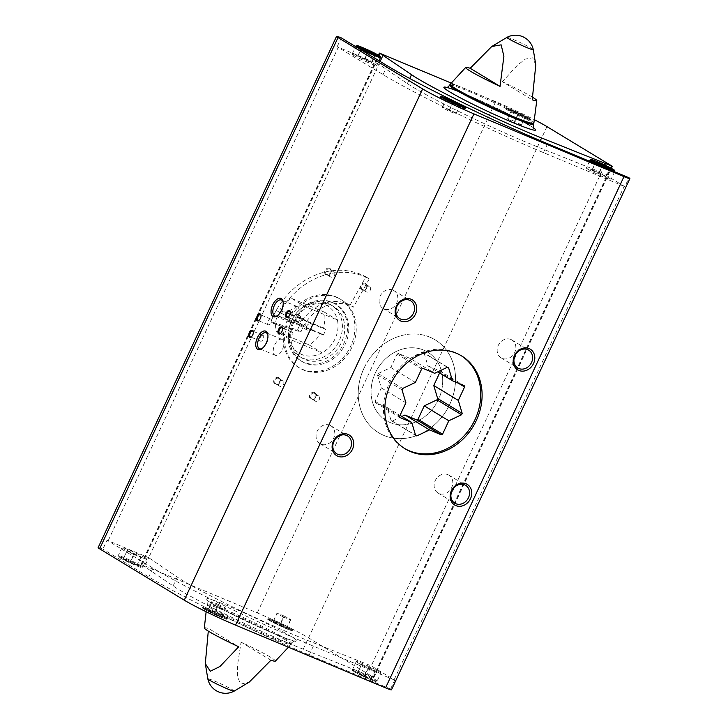 <?xml version="1.0" encoding="UTF-8"?>
<svg xmlns="http://www.w3.org/2000/svg" width="728" height="728" viewBox="0 0 728 728"><rect width="100%" height="100%" fill="white"/><g stroke="black" fill="none" stroke-linecap="round" stroke-linejoin="round"><path stroke-width="0.55" stroke-dasharray="3.64 2.73" d="M423.751 350.113A40.013 34.152 121.2 0 0 376.412 370.798A40.013 34.152 121.2 0 0 386.122 420.502A40.013 34.152 121.2 0 0 436.072 404.013A40.013 34.152 121.2 0 0 427.636 352.088A40.013 34.152 121.2 0 0 423.751 350.113M300.937 331.995A40.013 34.152 -58.8 0 1 350.76 305.824A40.013 34.152 -58.8 0 1 353.444 307.116L350.086 305.077A40.013 34.152 121.2 0 0 347.392 303.785A40.013 34.152 121.2 0 0 297.57 329.957L300.937 331.995A40.013 34.152 -58.8 0 1 302.284 328.792A40.013 34.152 -58.8 0 1 303.876 325.689L300.509 323.651A40.013 34.152 121.2 0 0 298.917 326.754A40.013 34.152 121.2 0 0 297.57 329.957L270.907 321.849L274.274 323.896L300.937 331.995L297.57 329.957L270.907 321.849L274.274 323.896L300.937 331.995M337.301 297.661A40.013 34.152 121.2 0 0 289.971 318.345A40.013 34.152 121.2 0 0 299.672 368.059A40.013 34.152 121.2 0 0 349.631 351.56A40.013 34.152 121.2 0 0 341.186 299.636A40.013 34.152 121.2 0 0 337.301 297.661M98.125 547.638A12.831 0.846 -155 0 1 102.894 549.121L107.025 540.249A12.831 0.846 -155 0 1 108.181 540.722L148.721 557.684L144.59 566.557L141.842 564.628L257.275 612.912A41.523 2.748 -155 0 1 308.572 637.855L373.901 677.531L367.103 674.765L601.364 172.399L624.233 186.277A12.831 0.846 -155 0 1 624.842 186.659L628.974 177.778M624.842 186.659L543.461 152.616A129.857 8.609 -155 0 1 383.055 74.611L337.146 46.756A12.831 0.846 -155 0 1 338.302 47.229L378.842 64.191L148.721 557.684L177.25 577.067A92.11 6.106 -155 0 0 307.343 640.331L371.244 665.883L394.121 679.761A12.831 0.846 -155 0 1 394.722 680.143L390.581 689.016A12.831 0.846 -155 0 1 391.473 689.826M337.146 46.756L341.286 37.883M225.389 617.963A13.586 0.901 25 0 0 211.712 611.138A13.586 0.901 25 0 0 202.339 607.725A13.586 0.901 25 0 0 214.278 614.286A13.586 0.901 25 0 0 226.972 619.219A13.586 0.901 25 0 0 225.389 617.963M390.581 689.016L309.209 654.972A129.857 8.609 -155 0 1 148.794 576.976L102.894 549.121M532.76 97.361A39.221 2.603 25 0 0 532.186 97.015A39.221 2.603 25 0 0 502.375 81.736L532.232 99.845M535.79 64.892L532.687 57.812L525.37 59.077L517.453 65.183L502.375 81.736M275.393 661.088A39.221 2.603 -155 0 0 270.861 657.411A39.221 2.603 -155 0 0 241.059 642.132L237.455 665.656L237.437 676.512L240.604 684.174L249.322 682.027M204.322 627.945A39.221 2.603 -155 0 1 208.863 628.664L238.72 646.773M380.125 61.443L378.842 64.191L407.371 83.574A92.11 6.106 -155 0 0 537.455 146.838L601.364 172.399L604.795 165.038M329.602 268.332A3.777 3.221 121.2 0 0 324.633 272.372A3.777 3.221 121.2 0 0 329.793 274.529A3.777 3.221 121.2 0 0 329.602 268.332M314.441 392.538A3.777 3.221 121.2 0 0 309.473 396.578A3.777 3.221 121.2 0 0 314.632 398.735A3.777 3.221 121.2 0 0 314.441 392.538M278.66 377.568A3.777 3.221 121.2 0 0 273.692 381.609A3.777 3.221 121.2 0 0 278.86 383.774A3.777 3.221 121.2 0 0 278.66 377.568M365.374 283.301A3.777 3.221 121.2 0 0 360.406 287.342A3.777 3.221 121.2 0 0 365.574 289.498A3.777 3.221 121.2 0 0 365.374 283.301M451.187 83.065L495.677 101.674A41.523 2.748 -155 0 1 534.47 119.756M290.672 629.356A13.586 0.901 25 0 0 276.995 622.531A13.586 0.901 25 0 0 267.622 619.119A13.586 0.901 25 0 0 279.552 625.68A13.586 0.901 25 0 0 292.256 630.612A13.586 0.901 25 0 0 290.672 629.356M307.343 640.331L303.203 649.203L367.103 674.765M303.203 649.203A92.11 6.106 -155 0 1 173.109 585.94L144.59 566.557M529.065 118.118A13.586 0.901 25 0 0 515.388 111.293A13.586 0.901 25 0 0 506.015 107.88A13.586 0.901 25 0 0 517.954 114.442A13.586 0.901 25 0 0 530.648 119.365A13.586 0.901 25 0 0 529.065 118.118M241.059 642.132L270.916 660.25M429.802 337.137A54.363 46.392 121.2 0 0 365.492 365.238A54.363 46.392 121.2 0 0 378.678 432.769A54.363 46.392 121.2 0 0 446.546 410.365A54.363 46.392 121.2 0 0 435.071 339.821A54.363 46.392 121.2 0 0 429.802 337.137M510.901 339.466A10.447 8.918 121.2 0 0 498.553 344.863A10.447 8.918 121.2 0 0 501.082 357.839A10.447 8.918 121.2 0 0 514.123 353.535A10.447 8.918 121.2 0 0 511.921 339.976A10.447 8.918 121.2 0 0 510.901 339.466M392.856 290.081A10.447 8.918 121.2 0 0 380.498 295.477A10.447 8.918 121.2 0 0 383.037 308.454A10.447 8.918 121.2 0 0 396.077 304.149A10.447 8.918 121.2 0 0 393.866 290.59A10.447 8.918 121.2 0 0 392.856 290.081M329.82 425.252A10.447 8.918 121.2 0 0 317.463 430.658A10.447 8.918 121.2 0 0 320.001 443.634A10.447 8.918 121.2 0 0 333.042 439.33A10.447 8.918 121.2 0 0 330.84 425.771A10.447 8.918 121.2 0 0 329.82 425.252M447.875 474.638A10.447 8.918 121.2 0 0 435.517 480.043A10.447 8.918 121.2 0 0 438.047 493.02A10.447 8.918 121.2 0 0 451.087 488.706A10.447 8.918 121.2 0 0 448.885 475.156A10.447 8.918 121.2 0 0 447.875 474.638M365.392 284.066A3.121 2.666 121.2 0 0 361.698 285.676A3.121 2.666 121.2 0 0 362.462 289.553A3.121 2.666 121.2 0 0 366.357 288.27A3.121 2.666 121.2 0 0 365.693 284.22A3.121 2.666 121.2 0 0 365.392 284.066M369.142 286.341A3.121 2.666 121.2 0 0 365.447 287.951A3.121 2.666 121.2 0 0 366.202 291.828A3.121 2.666 121.2 0 0 366.502 291.983A3.121 2.666 121.2 0 0 370.197 290.372A3.121 2.666 121.2 0 0 369.442 286.495A3.121 2.666 121.2 0 0 369.142 286.341M278.678 378.342A3.121 2.666 121.2 0 0 274.984 379.952A3.121 2.666 121.2 0 0 275.748 383.829A3.121 2.666 121.2 0 0 279.643 382.546A3.121 2.666 121.2 0 0 278.979 378.496A3.121 2.666 121.2 0 0 278.678 378.342M282.428 380.608A3.121 2.666 121.2 0 0 278.733 382.227A3.121 2.666 121.2 0 0 279.488 386.104A3.121 2.666 121.2 0 0 279.789 386.259A3.121 2.666 121.2 0 0 283.483 384.639A3.121 2.666 121.2 0 0 282.728 380.762A3.121 2.666 121.2 0 0 282.428 380.608M314.451 393.302A3.121 2.666 121.2 0 0 310.765 394.922A3.121 2.666 121.2 0 0 311.52 398.798A3.121 2.666 121.2 0 0 315.415 397.506A3.121 2.666 121.2 0 0 314.76 393.457A3.121 2.666 121.2 0 0 314.451 393.302M318.2 395.577A3.121 2.666 121.2 0 0 314.505 397.188A3.121 2.666 121.2 0 0 315.26 401.064A3.121 2.666 121.2 0 0 315.57 401.219A3.121 2.666 121.2 0 0 319.255 399.608A3.121 2.666 121.2 0 0 318.5 395.732A3.121 2.666 121.2 0 0 318.2 395.577M329.62 269.096A3.121 2.666 121.2 0 0 325.926 270.716A3.121 2.666 121.2 0 0 326.681 274.593A3.121 2.666 121.2 0 0 330.585 273.3A3.121 2.666 121.2 0 0 329.921 269.251A3.121 2.666 121.2 0 0 329.62 269.096M333.36 271.371A3.121 2.666 121.2 0 0 329.675 272.982A3.121 2.666 121.2 0 0 330.43 276.858A3.121 2.666 121.2 0 0 330.73 277.013A3.121 2.666 121.2 0 0 334.425 275.402A3.121 2.666 121.2 0 0 333.67 271.526A3.121 2.666 121.2 0 0 333.36 271.371M263.126 335.462A3.121 1.611 -67.3 0 0 263.008 335.408A3.121 1.611 -67.3 0 0 260.315 337.665A3.121 1.611 -67.3 0 0 260.606 341.159A3.121 1.611 -67.3 0 0 263.245 339.021A3.121 1.611 -67.3 0 0 263.126 335.462M251.278 336.818A3.121 1.611 -67.3 0 0 251.533 336.682A3.121 1.611 -67.3 0 0 253.453 332.086A3.121 1.611 -67.3 0 0 253.371 331.813M299.936 315.752A3.121 1.611 -67.3 0 0 299.818 315.697A3.121 1.611 -67.3 0 0 297.124 317.954A3.121 1.611 -67.3 0 0 297.415 321.448A3.121 1.611 -67.3 0 0 300.054 319.31A3.121 1.611 -67.3 0 0 299.936 315.752M288.088 317.108A3.121 1.611 -67.3 0 0 288.343 316.971A3.121 1.611 -67.3 0 0 290.263 312.376A3.121 1.611 -67.3 0 0 290.181 312.103M292.292 332.132A3.121 1.611 -67.3 0 0 292.183 332.077A3.121 1.611 -67.3 0 0 289.489 334.334A3.121 1.611 -67.3 0 0 289.771 337.838A3.121 1.611 -67.3 0 0 292.419 335.69A3.121 1.611 -67.3 0 0 292.292 332.132M280.444 333.497A3.121 1.611 -67.3 0 0 280.699 333.351A3.121 1.611 -67.3 0 0 282.619 328.765A3.121 1.611 -67.3 0 0 282.546 328.492M270.761 319.073A3.121 1.611 -67.3 0 0 270.652 319.019A3.121 1.611 -67.3 0 0 267.959 321.276A3.121 1.611 -67.3 0 0 268.241 324.779A3.121 1.611 -67.3 0 0 270.889 322.631A3.121 1.611 -67.3 0 0 270.761 319.073M258.922 320.438A3.121 1.611 -67.3 0 0 259.168 320.293A3.121 1.611 -67.3 0 0 261.088 315.706A3.121 1.611 -67.3 0 0 261.015 315.424M282.173 339.494A8.645 4.468 -67.3 0 0 281.873 339.339A8.645 4.468 -67.3 0 0 274.411 345.582A8.645 4.468 -67.3 0 0 275.202 355.282A8.645 4.468 -67.3 0 0 282.519 349.34A8.645 4.468 -67.3 0 0 282.173 339.494M262.189 348.439A8.645 4.468 -67.3 0 0 262.69 348.148A8.645 4.468 -67.3 0 0 268.004 335.435A8.645 4.468 -67.3 0 0 267.859 334.871M297.461 306.725A8.645 4.468 -67.3 0 0 297.151 306.561A8.645 4.468 -67.3 0 0 289.699 312.812A8.645 4.468 -67.3 0 0 290.481 322.504A8.645 4.468 -67.3 0 0 297.807 316.571A8.645 4.468 -67.3 0 0 297.461 306.725M277.468 315.67A8.645 4.468 -67.3 0 0 277.969 315.379A8.645 4.468 -67.3 0 0 283.283 302.666A8.645 4.468 -67.3 0 0 283.147 302.102M357.839 662.762A13.586 0.901 -155 0 1 356.256 661.506A13.586 0.901 -155 0 1 368.95 666.439A13.586 0.901 -155 0 1 380.89 673A13.586 0.901 -155 0 1 371.517 669.587A13.586 0.901 -155 0 1 357.839 662.762M145.036 557.821A13.586 0.901 25 0 0 131.358 551.005A13.586 0.901 25 0 0 121.986 547.592A13.586 0.901 25 0 0 133.916 554.145A13.586 0.901 25 0 0 146.619 559.077A13.586 0.901 25 0 0 145.036 557.821M394.722 680.143L313.349 646.1A129.857 8.609 -155 0 1 152.935 568.095L107.025 540.249M587.96 169.278A13.586 0.901 -155 0 1 586.377 168.022A13.586 0.901 -155 0 1 599.071 172.946A13.586 0.901 -155 0 1 611.01 179.507A13.586 0.901 -155 0 1 601.637 176.094A13.586 0.901 -155 0 1 587.96 169.278M353.69 55.355A13.586 0.901 -155 0 1 352.097 54.1A13.586 0.901 -155 0 1 361.47 57.512A13.586 0.901 -155 0 1 375.148 64.328A13.586 0.901 -155 0 1 376.731 65.584A13.586 0.901 -155 0 1 367.367 62.171A13.586 0.901 -155 0 1 353.69 55.355M123.341 559.195L123.414 558.594L130.303 561.47L137.11 564.955L137.028 565.556L123.341 559.195L127.236 550.395L123.414 558.594M127.236 550.395L140.932 556.756L140.85 557.357L133.97 554.481L130.148 562.671M140.85 557.357L137.028 565.556M133.97 554.481L127.163 550.996M134.125 553.28L130.303 561.47M140.932 556.756L137.11 564.955M225.771 617.144A13.586 0.901 25 0 0 212.094 610.319A13.586 0.901 25 0 0 202.721 606.906A13.586 0.901 25 0 0 214.66 613.467A13.586 0.901 25 0 0 227.354 618.4A13.586 0.901 25 0 0 225.771 617.144M207.917 609.855L214.796 612.73L221.603 616.216L221.53 616.816L207.835 610.455L211.739 601.665L218.618 604.54L214.796 612.73M218.618 604.54L225.425 608.026L225.352 608.626L218.464 605.741L214.642 613.932M225.352 608.626L221.53 616.816M218.464 605.741L211.657 602.265L207.835 610.455M211.657 602.265L211.739 601.665M225.425 608.026L221.603 616.216M371.48 62.781L371.553 62.18L364.755 58.695L357.867 55.819L357.785 56.42L371.48 62.781L375.302 54.582M364.591 59.896L368.414 51.706M371.553 62.18L375.129 54.518M364.755 58.695L368.086 51.533M357.867 55.819L361.689 47.62M357.785 56.42L361.607 48.221M463.399 107.544A13.586 0.901 25 0 0 449.722 100.719A13.586 0.901 25 0 0 440.358 97.306A13.586 0.901 25 0 0 452.288 103.867A13.586 0.901 25 0 0 464.992 108.79A13.586 0.901 25 0 0 463.399 107.544M455.974 114.041L456.056 113.441L449.249 109.955L442.36 107.08L442.287 107.68L449.094 111.166L455.974 114.041L459.796 105.851M449.094 111.166L452.907 102.967M456.056 113.441L459.623 105.778M449.249 109.955L452.589 102.803M442.36 107.08L446.182 98.89M442.287 107.68L446.109 99.49M364.419 676.594L371.298 679.47L371.38 678.869L357.694 672.508L357.612 673.109L364.419 676.594L368.241 668.404L361.434 664.919L357.612 673.109M361.434 664.919L361.507 664.318L368.395 667.194L364.573 675.393M361.507 664.318L357.694 672.508M368.395 667.194L375.202 670.679L371.38 678.869M375.202 670.679L371.298 679.47M375.12 671.28L368.241 668.404M291.054 628.537A13.586 0.901 25 0 0 277.377 621.712A13.586 0.901 25 0 0 268.004 618.3A13.586 0.901 25 0 0 279.934 624.861A13.586 0.901 25 0 0 292.638 629.793A13.586 0.901 25 0 0 291.054 628.537M273.191 621.248L280.08 624.124L286.887 627.609L286.805 628.209L273.118 621.849L277.013 613.058L283.902 615.934L280.08 624.124M283.902 615.934L290.709 619.419L290.627 620.019L283.738 617.135L279.925 625.325M290.627 620.019L286.805 628.209M283.738 617.135L276.931 613.659L273.118 621.849M276.931 613.659L277.013 613.058M290.709 619.419L286.887 627.609M592.137 169.733L592.055 170.334L598.862 173.819L605.751 176.695L605.832 176.094L592.137 169.733L595.959 161.543M599.026 172.618L602.356 165.456M592.055 170.334L595.877 162.144M598.862 173.819L602.684 165.629M605.751 176.695L609.573 168.505M605.832 176.094L609.4 168.432M518.19 114.36L525.07 117.244L525.152 116.644L511.465 110.283L511.384 110.883L518.19 114.36L514.368 122.55L521.257 125.434L525.07 117.244M528.683 118.937A13.586 0.901 25 0 0 515.005 112.112A13.586 0.901 25 0 0 505.632 108.7A13.586 0.901 25 0 0 517.572 115.261A13.586 0.901 25 0 0 530.266 120.184A13.586 0.901 25 0 0 528.683 118.937M521.257 125.434L525.152 116.644M521.33 124.834L514.523 121.349L518.345 113.159M514.523 121.349L507.644 118.473L511.465 110.283M507.644 118.473L511.384 110.883M507.562 119.073L514.368 122.55M350.086 305.077L365.911 276.84A72.391 61.78 121.2 0 0 270.907 321.849A72.391 61.78 121.2 0 1 276.231 310.437L303.876 325.689M365.911 276.84L369.278 278.879A72.391 61.78 121.2 0 0 274.274 323.896A72.391 61.78 121.2 0 1 279.598 312.485M369.278 278.879L353.444 307.116M375.275 373.073A40.013 34.152 121.2 0 0 386.122 420.502A40.013 34.152 121.2 0 0 436.072 404.013A40.013 34.152 121.2 0 0 427.636 352.088A40.013 34.152 121.2 0 0 375.275 373.073M287.487 319.81A40.013 34.152 121.2 0 0 298.325 367.24A40.013 34.152 121.2 0 0 348.284 350.75A40.013 34.152 121.2 0 0 339.839 298.817A40.013 34.152 121.2 0 0 287.487 319.81M460.97 355.537A54.363 46.392 121.2 0 0 460.305 355.127A54.363 46.392 121.2 0 0 389.18 383.638A54.363 46.392 121.2 0 0 403.913 448.075A54.363 46.392 121.2 0 0 404.586 448.475M279.889 309.819L298.853 317.754A4.532 3.868 121.2 0 1 304.186 319.983L323.15 327.919A27.555 23.524 121.2 0 0 324.288 312.075L291.491 298.362A27.555 23.524 121.2 0 0 279.889 309.819L302.502 319.792L298.853 317.754M320.602 333.388L301.638 325.452A4.532 3.868 121.2 0 1 296.305 323.223L277.341 315.288A27.555 23.524 121.2 0 0 276.212 331.131L309 344.844A27.555 23.524 121.2 0 0 320.602 333.388L323.296 335.017L303.367 326.681L301.638 325.452M323.15 327.919L325.844 329.556A27.555 23.524 -58.8 0 1 323.296 335.017M324.288 312.075L337.401 320.038A27.555 23.524 121.2 0 0 304.613 306.315A27.555 23.524 121.2 0 0 298.262 311.056A27.555 23.524 121.2 0 0 291.6 320.457A27.555 23.524 121.2 0 0 289.981 324.715A27.555 23.524 121.2 0 0 289.325 339.093A27.555 23.524 121.2 0 0 322.122 352.807A27.555 23.524 121.2 0 0 337.401 320.038L304.613 306.315L291.491 298.362M309 344.844L322.122 352.807L289.325 339.093L276.212 331.131M277.341 315.288L280.034 316.917A27.555 23.524 -58.8 0 1 282.582 311.457M304.186 319.983L303.585 319.81A3.713 3.167 121.2 0 0 302.539 318.655A3.713 3.167 121.2 0 0 300.182 318.382M296.305 323.223L297.634 323.842A3.713 3.167 121.2 0 0 298.689 324.997A3.713 3.167 121.2 0 0 301.046 325.27M306.734 326.089A3.713 3.167 121.2 0 0 307.744 330.494A3.713 3.167 121.2 0 0 312.594 328.546A3.713 3.167 121.2 0 0 311.593 324.142A3.713 3.167 121.2 0 0 306.734 326.089M297.634 323.842L299.963 325.252A3.713 3.167 -58.8 0 1 300.009 322.013A3.713 3.167 -58.8 0 1 302.502 319.792M303.585 319.81L305.915 321.221A3.713 3.167 -58.8 0 1 303.367 326.681M291.528 320.811A30.203 25.771 121.2 0 0 289.744 325.48A30.203 25.771 121.2 0 0 299.718 356.602A30.203 25.771 121.2 0 0 337.419 344.153A30.203 25.771 121.2 0 0 331.049 304.968A30.203 25.771 121.2 0 0 298.835 310.501A30.203 25.771 121.2 0 0 291.528 320.811M293.885 322.24A30.203 25.771 121.2 0 0 302.075 358.03A30.203 25.771 121.2 0 0 339.776 345.582A30.203 25.771 121.2 0 0 333.406 306.397A30.203 25.771 121.2 0 0 293.885 322.24M291.5 321.239A33.215 28.356 121.2 0 0 300.509 360.615A33.215 28.356 121.2 0 0 341.978 346.919A33.215 28.356 121.2 0 0 334.971 303.813A33.215 28.356 121.2 0 0 291.5 321.239M292.847 322.058A33.215 28.356 121.2 0 0 301.856 361.434A33.215 28.356 121.2 0 0 343.325 347.738A33.215 28.356 121.2 0 0 336.318 304.632A33.215 28.356 121.2 0 0 292.847 322.058M363.945 368.341A54.363 46.392 121.2 0 0 378.678 432.769A54.363 46.392 121.2 0 0 446.546 410.365A54.363 46.392 121.2 0 0 435.071 339.821A54.363 46.392 121.2 0 0 363.945 368.341M305.915 321.221L325.844 329.556M299.963 325.252L280.034 316.917M401.883 416.471L392.265 421.03A37.683 32.159 -58.8 0 1 391.063 420.52L387.196 407.562L375.475 402.657A37.683 32.159 -58.8 0 1 375.075 401.328L381.336 387.906L377.477 374.947A37.683 32.159 -58.8 0 1 378.114 373.564L390.836 367.54L397.088 354.117A37.683 32.159 -58.8 0 1 398.398 353.499L410.119 358.404L434.68 373.3M410.119 358.404L422.832 352.379L447.392 367.276M422.832 352.379A37.683 32.159 -58.8 0 1 424.042 352.889L448.594 367.786M424.042 352.889L427.9 365.847L437.774 371.835M427.9 365.847L439.621 370.752L464.182 385.649M439.621 370.752A37.683 32.159 -58.8 0 1 440.021 372.081L458.385 383.219M440.021 372.081L439.612 372.954M392.265 421.03L415.533 435.144M391.063 420.52L415.615 435.417M387.196 407.562L400.036 415.351M375.475 402.657L400.027 417.554M375.075 401.328L399.636 416.225M381.336 387.906L405.896 402.802M377.477 374.947L402.029 389.844M378.114 373.564L402.675 388.461M390.836 367.54L415.388 382.437M397.088 354.117L421.649 369.014M398.398 353.499L422.95 368.395M300.509 323.651L276.231 310.437M394.121 679.761L624.233 186.277M108.181 540.722L338.302 47.229M533.833 123.278A46.155 3.058 25 0 0 528.437 119.073A46.155 3.058 25 0 0 482.327 96.06A46.155 3.058 25 0 0 450.186 84.275M533.278 49.65A14.542 0.965 25 0 0 531.577 48.357A14.542 0.965 25 0 0 517.262 41.205A14.542 0.965 25 0 0 506.952 37.374M234.143 691.136A14.542 0.965 25 0 0 232.487 689.762A14.542 0.965 25 0 0 214.523 681.026A14.542 0.965 25 0 0 207.826 678.86M285.558 639.93A46.155 3.058 25 0 0 238.766 616.625A46.155 3.058 25 0 0 207.262 605.232A46.155 3.058 25 0 0 247.811 627.463A46.155 3.058 25 0 0 290.909 644.235A46.155 3.058 25 0 0 285.558 639.93M373.692 677.368L612.084 166.13M308.572 637.855L546.965 126.617M373.073 677.258L610.565 167.941M141.223 564.519L378.651 55.346M141.842 564.628L380.244 53.381M257.275 612.912L495.677 101.674M291.282 636.581A50.56 3.349 25 0 0 211.875 599.69A50.56 3.349 25 0 0 250.896 623.359A50.56 3.349 25 0 0 291.282 636.581M523.441 121.758A50.56 3.349 25 0 0 458.039 91.264M533.606 127.901A50.56 3.349 25 0 0 529.675 125.334M533.497 124.324A46.283 3.067 25 0 0 528.1 120.056A46.283 3.067 25 0 0 481.517 96.833A46.283 3.067 25 0 0 449.604 85.203M286.095 639.038A46.283 3.067 25 0 0 239.512 615.806A46.283 3.067 25 0 0 207.598 604.185A46.283 3.067 25 0 0 248.248 626.526A46.283 3.067 25 0 0 291.491 643.306A46.283 3.067 25 0 0 286.095 639.038M313.349 646.1L309.209 654.972M152.935 568.095L148.794 576.976M177.25 577.067L173.109 585.94M543.461 152.616L547.602 143.734M383.055 74.611L387.196 65.729M537.455 146.838L540.331 140.668M407.371 83.574L409.746 78.487M140.358 566.311A12.831 0.846 25 0 0 120.202 556.947A12.831 0.846 25 0 0 130.112 562.953A12.831 0.846 25 0 0 140.358 566.311M141.278 565.874A13.586 0.901 25 0 0 127.6 559.059A13.586 0.901 25 0 0 118.227 555.646A13.586 0.901 25 0 0 130.166 562.207A13.586 0.901 25 0 0 142.861 567.13A13.586 0.901 25 0 0 141.278 565.874M224.861 617.572A12.831 0.846 25 0 0 204.704 608.208A12.831 0.846 25 0 0 214.605 614.223A12.831 0.846 25 0 0 224.861 617.572M380.489 57.53A13.586 0.901 25 0 0 378.906 56.274A13.586 0.901 25 0 0 365.229 49.459A13.586 0.901 25 0 0 355.856 46.046M441.641 97.315A12.831 0.846 25 0 0 452.634 103.139A12.831 0.846 25 0 0 464.155 107.808M354.081 670.816A13.586 0.901 -155 0 1 352.498 669.569A13.586 0.901 -155 0 1 365.192 674.492A13.586 0.901 -155 0 1 377.131 681.053A13.586 0.901 -155 0 1 367.758 677.641A13.586 0.901 -155 0 1 354.081 670.816M354.363 671.753A12.831 0.846 -155 0 1 364.61 675.111A12.831 0.846 -155 0 1 374.52 681.117A12.831 0.846 -155 0 1 354.363 671.753M290.135 628.965A12.831 0.846 25 0 0 269.979 619.601A12.831 0.846 25 0 0 279.88 625.616A12.831 0.846 25 0 0 290.135 628.965M590.126 159.96A13.586 0.901 -155 0 1 602.83 164.892A13.586 0.901 -155 0 1 614.76 171.453M613.213 171.189A13.586 0.901 -155 0 1 602.001 166.494M528.401 118A12.831 0.846 25 0 0 508.244 108.636A12.831 0.846 25 0 0 518.154 114.642A12.831 0.846 25 0 0 528.401 118M299.672 368.059L298.325 367.24M341.186 299.636L339.839 298.817M288.415 647.228L291.491 643.306C293.393 641.25 294.485 640.494 294.758 641.05L292.92 640.649C288.27 639.357 280.262 636.281 268.905 631.413L231.65 614.059C220.366 608.362 212.713 604.131 208.681 601.355L207.225 600.236C207.935 600.473 208.062 601.792 207.598 604.185L206.133 611.729M373.901 677.531L611.338 168.359M141.014 564.346L378.424 55.219M446.337 87.46L448.13 87.851C452.852 89.162 461.015 92.301 472.627 97.279L509.864 114.66L529.256 125.125L533.87 128.283M403.913 448.075L405.25 448.894M460.305 355.127L461.643 355.947M501.082 357.839L517.845 368.013M511.921 339.976L528.683 350.15M383.037 308.454L399.799 318.627M393.866 290.59L410.628 300.764M320.001 443.634L336.764 453.799M330.84 425.771L347.602 435.945M438.047 493.02L454.809 503.185M448.885 475.156L465.647 485.33M362.462 289.553L366.202 291.828M365.693 284.22L369.442 286.495M275.748 383.829L279.488 386.104M278.979 378.496L282.728 380.762M311.52 398.798L315.26 401.064M314.76 393.457L318.5 395.732M326.681 274.593L330.43 276.858M329.921 269.251L333.67 271.526M263.008 335.408L252.798 331.131M260.606 341.159L250.386 336.891M253.453 332.086L253.326 331.477M251.533 336.682L250.996 337.028M299.818 315.697L289.608 311.42M297.415 321.448L287.196 317.18M290.263 312.376L290.135 311.757M288.343 316.971L287.806 317.317M292.183 332.077L281.964 327.809M289.771 337.838L279.552 333.561M282.619 328.765L282.491 328.146M280.699 333.351L280.171 333.697M270.652 319.019L260.433 314.742M268.241 324.779L258.031 320.502M261.088 315.706L260.961 315.088M259.168 320.293L258.64 320.639M281.873 339.339L266.193 332.778M275.202 355.282L259.523 348.721M268.004 335.435L267.758 334.216M262.69 348.148L261.643 348.821M297.151 306.561L281.472 300.009M290.481 322.504L274.811 315.952M283.283 302.666L283.037 301.447M277.969 315.379L276.922 316.052M121.986 547.592L118.227 555.646C119.301 557.148 115.37 554.845 121.894 558.867C129.802 563.235 143.48 568.768 141.969 567.622L142.861 567.13L146.619 559.077M226.972 619.219L227.354 618.4L226.463 618.882C227.973 620.038 214.296 614.496 206.388 610.128C199.863 606.115 203.794 608.417 202.721 606.906L202.339 607.725M376.731 65.584L378.988 60.752M352.097 54.1L355.61 46.574M440.74 96.487L440.358 97.306L440.986 96.833M465.374 107.972L464.992 108.79L464.946 108.008M356.256 661.506L352.498 669.569C351.851 669.869 352.452 670.579 354.29 671.716C361.325 675.903 376.221 682.172 375.885 681.499L377.131 681.053L380.89 673M292.256 630.612L292.638 629.793L291.737 630.275C293.248 631.431 279.57 625.889 271.671 621.521C265.138 617.508 269.078 619.81 268.004 618.3L267.622 619.119M589.516 161.27L586.377 168.022M614.614 171.772L611.01 179.507M506.015 107.88L505.632 108.7L506.879 108.254C506.542 107.58 521.439 113.85 528.473 118.036C530.321 119.174 530.912 119.883 530.266 120.184L530.648 119.365M298.689 324.997L307.744 330.494M302.539 318.655L311.593 324.142M289.981 324.715L289.744 325.48M298.262 311.056L298.835 310.501M299.718 356.602L302.075 358.03M331.049 304.968L333.406 306.397M300.509 360.615L301.856 361.434M334.971 303.813L336.318 304.632"/><path stroke-width="1.09" d="M628.974 177.778A12.831 0.846 -155 0 1 629.875 178.588A12.831 0.846 -155 0 1 623.96 176.631L473.946 113.868A41.523 2.748 -155 0 1 422.649 88.925L338.019 37.583A12.831 0.846 -155 0 1 336.527 36.4A12.831 0.846 -155 0 1 341.286 37.883L387.196 65.729A129.857 8.609 -155 0 0 547.602 143.734L628.974 177.778M629.875 178.588L391.473 689.826A12.831 0.846 -155 0 1 385.567 687.869L235.554 625.115A41.523 2.748 -155 0 1 184.257 600.172L99.627 548.821A12.831 0.846 -155 0 1 98.125 547.638L336.527 36.4M463.781 106.725A13.586 0.901 25 0 0 450.104 99.9A13.586 0.901 25 0 0 440.74 96.487A13.586 0.901 25 0 0 452.67 103.048A13.586 0.901 25 0 0 465.374 107.972A13.586 0.901 25 0 0 463.781 106.725M533.833 123.278L533.497 124.324A46.283 3.067 25 0 1 490.253 107.544A46.283 3.067 25 0 1 449.604 85.203L450.186 84.275A46.155 3.058 25 0 0 490.699 106.597A46.155 3.058 25 0 0 533.833 123.278L536.773 100.564A39.221 2.603 25 0 1 532.232 99.845L535.79 64.892L533.278 49.65A18.118 18.118 0 0 0 506.952 37.374A14.542 0.965 25 0 0 512.994 41.159A14.542 0.965 25 0 0 526.572 47.484A14.542 0.965 25 0 0 533.278 49.65M536.773 100.564A39.221 2.603 25 0 0 532.76 97.361M470.179 68.268L491.773 46.483L501.146 44.845L503.885 56.311L500.036 86.377A39.221 2.603 25 0 1 465.702 67.422A39.221 2.603 25 0 1 470.179 68.268L500.036 86.377M288.415 647.228L275.393 661.088A39.221 2.603 -155 0 1 270.916 660.25L249.322 682.027L234.143 691.136A14.542 0.965 25 0 1 220.593 685.831A14.542 0.965 25 0 1 207.826 678.86L205.305 663.618L208.235 631.686M205.305 663.618L210.301 671.243L219.938 666.502L238.72 646.773A39.221 2.603 -155 0 1 204.322 627.945L206.133 611.729M534.47 119.756A41.523 2.748 -155 0 1 546.965 126.617L612.084 166.13L605.505 163.527L604.795 165.038M466.047 483.774A12.076 10.31 121.2 0 0 450.15 496.705A12.076 10.31 121.2 0 0 466.675 503.612A12.076 10.31 121.2 0 0 466.047 483.774M348.002 434.389A12.076 10.31 121.2 0 0 332.104 447.32A12.076 10.31 121.2 0 0 348.621 454.236A12.076 10.31 121.2 0 0 348.002 434.389M411.038 299.217A12.076 10.31 121.2 0 0 395.131 312.139A12.076 10.31 121.2 0 0 411.657 319.055A12.076 10.31 121.2 0 0 411.038 299.217M529.083 348.594A12.076 10.31 121.2 0 0 513.185 361.525A12.076 10.31 121.2 0 0 529.711 368.441A12.076 10.31 121.2 0 0 529.083 348.594M456.374 353.262A54.363 46.392 121.2 0 0 392.074 381.363A54.363 46.392 121.2 0 0 405.25 448.894A54.363 46.392 121.2 0 0 473.118 426.481A54.363 46.392 121.2 0 0 461.643 355.947A54.363 46.392 121.2 0 0 456.374 353.262M281.308 298.571A9.937 5.132 -67.3 0 0 271.499 308.226A9.937 5.132 -67.3 0 0 276.922 316.052A9.937 5.132 -67.3 0 0 283.037 301.447A9.937 5.132 -67.3 0 0 281.308 298.571M266.029 331.34A9.937 5.132 -67.3 0 0 256.211 341.004A9.937 5.132 -67.3 0 0 261.643 348.821A9.937 5.132 -67.3 0 0 267.758 334.216A9.937 5.132 -67.3 0 0 266.029 331.34M260.305 313.995A3.777 1.947 -67.3 0 0 256.575 317.663A3.777 1.947 -67.3 0 0 258.64 320.639A3.777 1.947 -67.3 0 0 260.961 315.088A3.777 1.947 -67.3 0 0 260.305 313.995M281.836 327.054A3.777 1.947 -67.3 0 0 278.105 330.73A3.777 1.947 -67.3 0 0 280.171 333.697A3.777 1.947 -67.3 0 0 282.491 328.146A3.777 1.947 -67.3 0 0 281.836 327.054M289.48 310.665A3.777 1.947 -67.3 0 0 285.749 314.341A3.777 1.947 -67.3 0 0 287.806 317.317A3.777 1.947 -67.3 0 0 290.135 311.757A3.777 1.947 -67.3 0 0 289.48 310.665M252.671 330.376A3.777 1.947 -67.3 0 0 248.94 334.052A3.777 1.947 -67.3 0 0 250.996 337.028A3.777 1.947 -67.3 0 0 253.326 331.477A3.777 1.947 -67.3 0 0 252.671 330.376M380.125 61.443L382.983 55.319L379.406 53.108L451.187 83.065M540.331 140.668L541.596 137.965L605.505 163.527M382.983 55.319L411.511 74.702A92.11 6.106 -155 0 0 541.596 137.965M527.673 349.631A10.447 8.918 121.2 0 0 515.315 355.036A10.447 8.918 121.2 0 0 517.845 368.013A10.447 8.918 121.2 0 0 530.885 363.7A10.447 8.918 121.2 0 0 528.683 350.15A10.447 8.918 121.2 0 0 527.673 349.631M409.618 300.245A10.447 8.918 121.2 0 0 397.261 305.651A10.447 8.918 121.2 0 0 399.799 318.627A10.447 8.918 121.2 0 0 412.84 314.323A10.447 8.918 121.2 0 0 410.628 300.764A10.447 8.918 121.2 0 0 409.618 300.245M346.583 435.426A10.447 8.918 121.2 0 0 334.225 440.822A10.447 8.918 121.2 0 0 336.764 453.799A10.447 8.918 121.2 0 0 349.804 449.495A10.447 8.918 121.2 0 0 347.602 435.945A10.447 8.918 121.2 0 0 346.583 435.426M464.637 484.812A10.447 8.918 121.2 0 0 452.279 490.208A10.447 8.918 121.2 0 0 454.809 503.185A10.447 8.918 121.2 0 0 467.849 498.88A10.447 8.918 121.2 0 0 465.647 485.33A10.447 8.918 121.2 0 0 464.637 484.812M253.371 331.813A3.121 1.611 -67.3 0 0 252.907 331.185A3.121 1.611 -67.3 0 0 252.798 331.131A3.121 1.611 -67.3 0 0 250.104 333.388A3.121 1.611 -67.3 0 0 250.386 336.891A3.121 1.611 -67.3 0 0 251.278 336.818M290.181 312.103A3.121 1.611 -67.3 0 0 289.717 311.475A3.121 1.611 -67.3 0 0 289.608 311.42A3.121 1.611 -67.3 0 0 286.914 313.677A3.121 1.611 -67.3 0 0 287.196 317.18A3.121 1.611 -67.3 0 0 288.088 317.108M282.546 328.492A3.121 1.611 -67.3 0 0 282.073 327.864A3.121 1.611 -67.3 0 0 281.964 327.809A3.121 1.611 -67.3 0 0 279.27 330.066A3.121 1.611 -67.3 0 0 279.552 333.561A3.121 1.611 -67.3 0 0 280.444 333.497M261.015 315.424A3.121 1.611 -67.3 0 0 260.551 314.805A3.121 1.611 -67.3 0 0 260.433 314.742A3.121 1.611 -67.3 0 0 257.739 316.999A3.121 1.611 -67.3 0 0 258.031 320.502A3.121 1.611 -67.3 0 0 258.922 320.438M267.859 334.871A8.645 4.468 -67.3 0 0 266.503 332.933A8.645 4.468 -67.3 0 0 266.193 332.778A8.645 4.468 -67.3 0 0 258.74 339.03A8.645 4.468 -67.3 0 0 259.523 348.721A8.645 4.468 -67.3 0 0 262.189 348.439M283.147 302.102A8.645 4.468 -67.3 0 0 281.781 300.164A8.645 4.468 -67.3 0 0 281.472 300.009A8.645 4.468 -67.3 0 0 274.019 306.251A8.645 4.468 -67.3 0 0 274.811 315.952A8.645 4.468 -67.3 0 0 277.468 315.67M361.689 47.62L375.375 53.981L375.302 54.582L368.414 51.706L361.607 48.221L361.689 47.62M375.129 54.518L375.375 53.981M368.086 51.533L368.568 50.505M452.907 102.967L459.796 105.851L459.878 105.251L446.182 98.89L446.109 99.49L452.907 102.967M459.623 105.778L459.878 105.251M452.589 102.803L453.071 101.765M595.877 162.144L609.573 168.505L609.645 167.904L602.848 164.428L595.959 161.543L595.877 162.144M602.356 165.456L602.848 164.428M609.4 168.432L609.645 167.904M402.029 389.844L405.896 402.802L399.636 416.225A37.683 32.159 -58.8 0 0 400.027 417.554L411.757 422.458L415.615 435.417A37.683 32.159 -58.8 0 0 416.816 435.926L429.538 429.902L441.259 434.807A37.683 32.159 -58.8 0 0 442.56 434.188L448.821 420.766L461.534 414.742A37.683 32.159 -58.8 0 0 462.18 413.358L458.312 400.4L464.573 386.978A37.683 32.159 -58.8 0 0 464.182 385.649L452.461 380.744L448.594 367.786A37.683 32.159 -58.8 0 0 447.392 367.276L434.68 373.3L422.95 368.395A37.683 32.159 -58.8 0 0 421.649 369.014L415.388 382.437L402.675 388.461A37.683 32.159 -58.8 0 0 402.029 389.844M404.586 448.475A54.363 46.392 121.2 0 0 471.771 425.671A54.363 46.392 121.2 0 0 460.97 355.537M437.774 371.835L452.461 380.744M458.385 383.219L464.573 386.978M439.612 372.954L433.761 385.503L458.312 400.4M433.761 385.503L437.628 398.462L462.18 413.358M437.628 398.462A37.683 32.159 -58.8 0 1 436.982 399.845L461.534 414.742M436.982 399.845L424.269 405.86L448.821 420.766M424.269 405.86L418.009 419.283L442.56 434.188M418.009 419.283A37.683 32.159 -58.8 0 1 416.698 419.901L441.259 434.807M416.698 419.901L404.977 415.006L429.538 429.902M404.977 415.006L401.883 416.471M415.533 435.144L416.816 435.926M400.036 415.351L411.757 422.458M385.567 687.869L623.96 176.631M99.627 548.821L338.019 37.583M610.565 167.941L611.465 166.02M235.554 625.115L473.946 113.868M184.257 600.172L422.649 88.925M378.633 55.346A12.831 0.846 25 0 0 358.476 45.982A12.831 0.846 25 0 0 368.377 51.988A12.831 0.846 25 0 0 378.633 55.346L379.616 53.271M529.675 125.334A50.56 3.349 25 0 0 523.441 121.758M458.039 91.264A50.56 3.349 25 0 0 452.106 93.293A50.56 3.349 25 0 0 509.755 121.239A50.56 3.349 25 0 0 533.606 127.901M409.746 78.487L411.511 74.702M355.856 46.046A13.586 0.901 25 0 0 367.795 52.598A13.586 0.901 25 0 0 380.489 57.53C381.135 57.23 380.544 56.511 378.706 55.383C371.662 51.197 356.766 44.918 357.102 45.591L355.61 46.574M464.155 107.808A12.831 0.846 25 0 0 463.126 106.607A12.831 0.846 25 0 0 448.785 99.545A12.831 0.846 25 0 0 441.641 97.315M592.628 160.788A12.831 0.846 -155 0 1 602.884 164.137A12.831 0.846 -155 0 1 612.785 170.152A12.831 0.846 -155 0 1 592.628 160.788M602.001 166.494A13.586 0.901 -155 0 1 591.718 161.216A13.586 0.901 -155 0 1 590.126 159.96C591.973 159.814 587.678 158.285 594.949 160.706C603.385 163.955 616.416 170.871 614.559 170.452L614.76 171.453A13.586 0.901 -155 0 1 613.213 171.189M450.186 84.275L465.702 67.422M506.952 37.374L491.773 46.483M611.338 168.359L612.303 166.293M378.424 55.219L379.406 53.108M449.604 85.203C448.066 87.096 446.974 87.851 446.337 87.46L446.346 87.46M533.497 124.324C533.033 126.718 533.16 128.037 533.87 128.283M207.826 678.86A18.118 18.118 0 0 0 234.143 691.136M378.988 60.752L380.489 57.53M440.358 97.306L441.605 96.86C441.259 96.187 456.165 102.457 463.199 106.643C465.037 107.78 465.638 108.49 464.992 108.79M590.126 159.96L589.516 161.27"/></g></svg>
